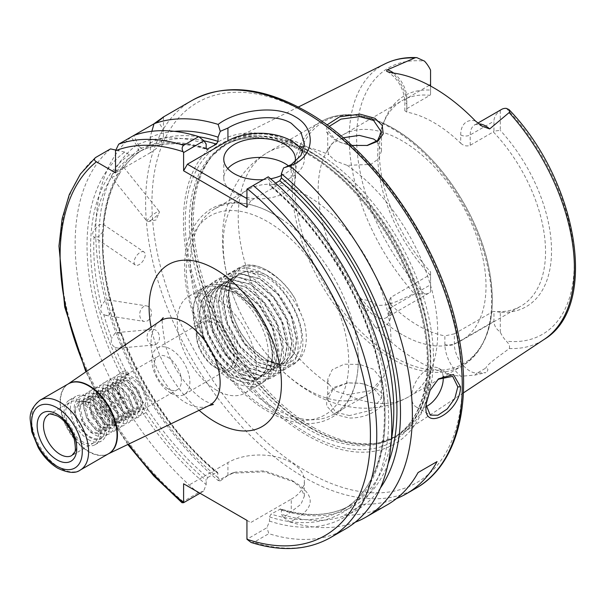 <?xml version="1.0" encoding="UTF-8"?>
<svg xmlns="http://www.w3.org/2000/svg" width="606" height="606" viewBox="0 0 606 606"><rect width="100%" height="100%" fill="white"/><g stroke="black" fill="none" stroke-linecap="round" stroke-linejoin="round"><path stroke-width="0.45" stroke-dasharray="3.03 2.27" d="M329.081 126.495L327.725 130.434L335.595 140.031L341.383 142.758L349.473 145.137L366.895 145.546M351.768 145.425L340.451 142.402L334.277 139.494L326.566 132.358L326.967 124.942M349.465 415.595L335.595 412.178L327.725 399.839L333.368 388.635L347.965 382.863L359.699 383.174L363.865 384.037L373.591 387.885L381.462 398.165L371.652 410.088L349.465 415.595M334.277 414.239L349.261 418.026C375.818 418.458 395.741 398.218 375.023 388.355L364.524 384.204L360.017 383.272L347.329 382.939L334.224 387.249L326.679 395.847L326.695 405.997L334.277 414.239M150.5 220.486A7.84 1.659 141.2 0 0 159.325 212.479A7.84 1.659 141.2 0 0 159.378 211.638A7.84 1.659 141.2 0 0 156.045 212.608A7.84 1.659 141.2 0 0 149.584 217.615A7.84 1.659 141.2 0 0 147.167 221.455A7.84 1.659 141.2 0 0 148 221.584A7.84 1.659 141.2 0 0 150.5 220.486M199.98 493.246L203.639 491.133L206.169 484.512A213.259 123.124 60 0 1 124.738 152.076L129.517 154.841L133.267 155.174L141.971 150.152A205.995 118.927 -120 0 0 123.722 167.286L120.299 172.165A205.995 118.927 -120 0 0 103.353 224.432L103.581 228.523L102.755 231.969A205.995 118.927 -120 0 0 110.11 300.72C111.875 302.644 112.655 305.575 112.458 309.514A205.995 118.927 -120 0 0 120.299 333.459C122.465 335.542 123.609 338.481 123.722 342.292A205.995 118.927 -120 0 0 216.456 472.498L217.668 472.468L218.039 477.657L220.258 480.922L227.932 475.369L235.598 472.051L264.527 470.87L291.266 480.134L300.985 487.845L304.379 496.049L300.985 504.237L283.593 517.479L281.373 514.221L281.373 510.025L280.745 508.888C308.06 517.426 331.52 516.13 351.116 505.003A205.995 118.927 -120 0 0 391.378 439.767M123.722 167.286L120.488 168.37L115.019 172.316A205.995 118.927 60 0 1 133.267 155.174M144.069 252.02A7.84 4.113 124.2 0 0 140.153 252.414A7.84 4.113 124.2 0 0 134.79 258.989A7.84 4.113 124.2 0 0 135.274 264.989A7.84 4.113 124.2 0 0 139.191 264.602A7.84 4.113 124.2 0 0 144.554 258.02A7.84 4.113 124.2 0 0 144.069 252.02L103.111 224.235L99.248 224.667L94.65 229.462A205.995 118.927 60 0 1 111.587 177.194L114.943 176.255L120.299 172.165M206.169 484.512L206.169 480.316L207.752 477.528A205.995 118.927 60 0 1 115.019 347.321C111.754 345.329 110.61 342.382 111.587 338.481A205.995 118.927 60 0 1 103.747 314.544C100.793 312.423 100.013 309.492 101.407 305.75A205.995 118.927 60 0 1 94.051 236.999L98.286 236.855L102.755 231.969M147.47 320.809A7.84 5.802 98.9 0 0 151.424 312.507A7.84 5.802 98.9 0 0 146.788 305.962A7.84 5.802 98.9 0 0 143.683 306.591A7.84 5.802 98.9 0 0 139.728 314.893A7.84 5.802 98.9 0 0 144.357 321.445A7.84 5.802 98.9 0 0 147.47 320.809M110.11 300.72L108.179 299.894L105.096 300.531L101.407 305.75M103.747 314.544L105.747 315.378L108.883 314.749L112.458 309.514M156.045 344.344A7.84 6.181 84.9 0 0 159.211 335.3A7.84 6.181 84.9 0 0 152.576 329.399A7.84 6.181 84.9 0 0 150.5 330.065A7.84 6.181 84.9 0 0 147.334 339.11A7.84 6.181 84.9 0 0 153.969 345.011A7.84 6.181 84.9 0 0 156.045 344.344M120.299 333.459L117.003 332.58L114.943 333.239L111.587 338.481M115.019 347.321L118.397 348.192L120.488 347.526L123.722 342.292M82.272 441.554A23.513 13.574 60 0 1 66.918 420.837A23.513 13.574 60 0 1 70.523 401.998A23.513 13.574 60 0 1 82.272 403.164A23.513 13.574 60 0 1 97.634 423.882A23.513 13.574 60 0 1 94.028 442.721A23.513 13.574 60 0 1 82.272 441.554M88.605 439.729A25.747 14.87 60 0 1 71.788 417.034A25.747 14.87 60 0 1 75.735 396.407A25.747 14.87 60 0 1 88.605 397.68A25.747 14.87 60 0 1 105.429 420.367A25.747 14.87 60 0 1 101.482 441.001A25.747 14.87 60 0 1 88.605 439.729M82.272 443.387A25.747 14.87 60 0 1 65.456 420.693A25.747 14.87 60 0 1 69.402 400.058A25.747 14.87 60 0 1 82.272 401.339A25.747 14.87 60 0 1 99.096 424.026A25.747 14.87 60 0 1 95.15 444.66A25.747 14.87 60 0 1 82.272 443.387M170.877 393.142A26.869 15.514 60 0 1 153.326 369.463A26.869 15.514 60 0 1 157.446 347.935A26.869 15.514 60 0 1 170.877 349.268A26.869 15.514 60 0 1 188.436 372.94A26.869 15.514 60 0 1 184.315 394.476A26.869 15.514 60 0 1 170.877 393.142M167.771 388.719A19.256 11.12 60 0 1 155.189 371.751A19.256 11.12 60 0 1 158.143 356.32A19.256 11.12 60 0 1 167.771 357.275A19.256 11.12 60 0 1 180.353 374.243A19.256 11.12 60 0 1 177.399 389.673A19.256 11.12 60 0 1 167.771 388.719M501.647 109.375A21.854 12.62 -120 0 0 500.283 110.383C496.132 113.587 494.019 117.2 493.951 121.208L493.951 131.108L500.283 130.366L500.283 110.383M424.261 389.453A4.477 2.583 120 0 0 427.427 391.279A4.477 2.583 120 0 0 430.593 385.795A4.477 2.583 120 0 0 427.427 383.969A4.477 2.583 120 0 0 424.261 389.453M443.122 376.152A22.392 12.931 120 0 0 438.623 368.236A22.392 12.931 120 0 0 421.367 374.235A22.392 12.931 120 0 0 411.595 396.763A22.392 12.931 120 0 0 416.231 407.012A22.392 12.931 120 0 0 426.177 406.565M227.78 168.604A35.822 20.68 0 0 0 223.773 178.111A35.822 20.68 0 0 0 234.264 192.738A35.822 20.68 0 0 0 273.314 197.223A35.822 20.68 0 0 0 295.425 178.111A35.822 20.68 0 0 0 288.623 165.991M246.937 198.586L250.732 200.783L291.266 177.384A44.783 25.853 0 0 0 304.379 159.098A44.783 25.853 0 0 0 302.72 152.129M376.743 141.243L381.462 151.008L378.652 158.772L370.751 164.423L347.14 165.355L335.595 161.014L328.785 154.757L327.725 151.008L331.906 143.66L343.178 137.782M328.785 384.128L335.595 391.196L347.14 394.726L370.728 390.658L381.462 379.265L373.591 369.342L359.82 364.448L344.314 364.183L332.247 369.675L327.725 379.265L328.785 384.128A141.062 81.439 60 0 1 244.15 259.709A141.062 81.439 60 0 1 267.428 152.576A141.062 81.439 60 0 1 328.785 154.757M216.85 320.9A29.111 16.809 -120 0 0 196.268 332.777A29.111 16.809 -120 0 0 216.85 368.425A29.111 16.809 -120 0 0 216.85 368.433A29.111 16.809 -120 0 0 237.438 356.548A29.111 16.809 -120 0 0 216.85 320.9M216.85 368.425L215.266 367.516A26.869 15.514 60 0 1 196.268 334.61A26.869 15.514 60 0 1 201.836 322.309A26.869 15.514 60 0 1 215.266 323.642A26.869 15.514 60 0 1 232.825 347.314A26.869 15.514 60 0 1 228.704 368.849A26.869 15.514 60 0 1 215.266 367.516L216.85 368.433M262.837 275.268L264.375 276.071C284.169 286.343 301.894 316.574 301.53 338.534C299.546 362.524 287.661 369.433 265.875 359.26L251.672 347.715L239.597 331.255L231.553 312.416L228.727 294.039L231.666 278.586L240.029 268.761L252.566 266.072L267.382 270.852L277.866 278.222A54.858 31.671 -120 0 0 267.519 270.624A54.858 31.671 -120 0 0 228.727 293.016A54.858 31.671 -120 0 0 267.519 360.199A54.858 31.671 -120 0 0 267.519 360.206A54.858 31.671 -120 0 0 304.189 321.991C296.251 300.008 283.282 284.176 265.284 274.48C258.55 271.374 252.301 270.329 246.536 271.337A50.381 29.088 60 0 1 262.837 275.268L246.18 271.541L238.605 273.927L230.5 283.154L227.576 297.341L231.946 320.892L244.589 343.7L262.012 359.729L279.427 364.729L286.608 362.562L294.092 353.699L296.448 339.845L291.274 316.749L277.843 294.395L259.633 278.828L241.423 274.283L233.855 276.669L225.75 285.896L222.826 300.084L227.197 323.634L239.84 346.443L257.262 362.471L274.677 367.471L281.858 365.304L289.342 356.442L291.698 342.587L286.524 319.491L273.094 297.137L254.884 281.57L236.673 277.025L229.106 279.411L221.001 288.638L218.077 302.826L222.447 326.376L235.09 349.185L252.513 365.213L269.928 370.213L277.109 368.047L284.593 359.184L286.949 345.329L281.775 322.233L268.344 299.879L250.134 284.312L231.924 279.767L224.356 282.154L216.251 291.38L213.327 305.568L217.698 329.119L230.341 351.927L247.763 367.956L265.178 372.955L272.359 370.789L279.843 361.926L282.199 348.071L277.025 324.975L263.595 302.621L245.385 287.055L227.174 282.51L219.607 284.896L211.502 294.122L208.578 308.31L212.948 331.861L225.591 354.669L243.006 370.698L260.428 375.697L267.61 373.531L275.094 364.668L277.442 350.813L272.276 327.717L258.845 305.363L240.635 289.797L222.425 285.252L214.857 287.638L206.752 296.864L203.821 311.052L208.199 334.603L220.842 357.411L238.256 373.44L255.679 378.439L262.86 376.273L270.344 367.41L272.692 353.556L267.526 330.459L254.096 308.106L235.885 292.539L217.675 287.994L210.108 290.38L202.003 299.606L199.071 313.794L203.449 337.345L216.092 360.153L233.507 376.182L250.929 381.182L258.111 379.015L264.269 372.788A50.381 29.088 60 0 0 268.306 356.086C269.344 335.338 254.232 306.856 235.976 294.213C215.425 281.298 201.593 283.979 194.473 302.25C190.102 320.521 200.639 349.624 217.993 366.994C238.12 385.484 253.543 387.416 264.269 372.788M265.875 359.26L267.519 360.206L265.875 359.26M475.399 120.958A28.573 16.498 -120 0 0 460.704 134.918L460.704 143.228A118.67 68.516 -120 0 0 433.76 122.541A118.67 68.516 -120 0 0 406.808 112.11L406.808 103.8A28.573 16.498 -120 0 0 392.112 72.871M393.658 73.076A21.854 12.62 60 0 1 406.808 98.316L406.808 108.679L404.846 110.777L406.808 112.11M406.808 108.679L429.927 95.331L430.563 94.506L430.563 86.022M390.976 297.251L390.976 307.606A21.854 12.62 60 0 1 386.454 317.612A21.854 12.62 60 0 1 368.145 310.098L359.479 299.659C359.767 303.833 361.843 307.871 365.698 311.757L374.955 326.664A28.573 16.498 -120 0 0 390.976 313.09L390.976 304.78L389.014 300.629L390.976 297.251L429.927 274.76A118.67 68.516 60 0 1 383.234 123.51A118.67 68.516 60 0 1 402.286 100.573A118.67 68.516 60 0 1 429.927 95.331M390.976 304.78A118.67 68.516 -120 0 0 417.928 325.467A118.67 68.516 -120 0 0 444.872 335.891L444.872 344.208A28.573 16.498 -120 0 0 460.893 376.281L475.278 375.023L485.868 372.622L477.21 373.069L485.694 368.168C488.534 368.63 488.595 370.115 485.868 372.622M402.104 334.603A118.67 68.516 60 0 1 324.581 230.03A118.67 68.516 60 0 1 342.769 134.933A118.67 68.516 60 0 1 402.104 140.812A118.67 68.516 60 0 1 479.626 245.385A118.67 68.516 60 0 1 461.439 340.481A118.67 68.516 60 0 1 402.104 334.603M307.098 389.453A118.67 68.516 60 0 1 259.057 344.269A118.67 68.516 60 0 1 238.294 308.31A118.67 68.516 60 0 1 247.763 189.792A118.67 68.516 60 0 1 307.098 195.662A118.67 68.516 60 0 1 384.621 300.243A118.67 68.516 60 0 1 366.433 395.332A118.67 68.516 60 0 1 307.098 389.453M274.374 408.346A118.67 68.516 60 0 1 196.852 303.773A118.67 68.516 60 0 1 215.039 208.676A118.67 68.516 60 0 1 274.374 214.554A118.67 68.516 60 0 1 281.222 218.834A118.67 68.516 60 0 1 358.01 351.828A118.67 68.516 60 0 1 333.709 414.224A118.67 68.516 60 0 1 274.374 408.346M246.536 271.337L238.969 273.723L230.863 282.941L227.932 297.129L232.31 320.68L244.953 343.496L262.368 359.517L279.79 364.517L286.971 362.35L294.455 353.487L296.804 339.633L291.637 316.544L278.207 294.183L259.997 278.616L241.786 274.079L234.219 276.465L226.114 285.684L223.182 299.872L227.561 323.422L240.203 346.238L257.618 362.259L275.041 367.259L282.222 365.092L289.706 356.23L292.054 342.375L286.888 319.286L273.45 296.925L255.247 281.358L237.037 276.821L229.469 279.207L221.364 288.426L218.433 302.614L222.811 326.164L235.454 348.98L252.869 365.001L270.284 370.001L277.472 367.834L284.956 358.972L287.305 345.117L282.138 322.028L268.7 299.667L250.498 284.1L232.287 279.563L224.72 281.949L216.615 291.168L213.683 305.356L218.062 328.906L230.704 351.722L248.119 367.744L265.534 372.743L272.723 370.577L280.207 361.714L282.555 347.859L277.389 324.771L263.951 302.409L245.748 286.843L227.538 282.305L219.97 284.691L211.865 293.91L208.934 308.098L213.312 331.649L225.955 354.465L243.37 370.486L260.785 375.485L267.973 373.319L275.457 364.456L277.806 350.601L272.639 327.513L259.201 305.151L240.999 289.585L222.788 285.047L215.221 287.433L207.116 296.652L204.184 310.84L208.562 334.391L221.205 357.207L238.62 373.228L256.035 378.227L263.224 376.061L270.708 367.198L273.056 353.343L267.89 330.255L254.452 307.893L236.249 292.334L218.039 287.789L210.471 290.176L202.366 299.394L199.435 313.582L203.813 337.133L216.456 359.949L233.871 375.97L251.285 380.969L258.474 378.803L265.958 369.94L268.306 356.086M232.681 381.227A55.979 32.315 60 0 1 196.117 331.899A55.979 32.315 60 0 1 204.699 287.047A55.979 32.315 60 0 1 232.681 289.82A55.979 32.315 60 0 1 269.253 339.14A55.979 32.315 60 0 1 260.671 383.999A55.979 32.315 60 0 1 232.681 381.227M216.85 390.37A55.979 32.315 60 0 1 180.285 341.042A55.979 32.315 60 0 1 188.867 296.183A55.979 32.315 60 0 1 216.85 298.955A55.979 32.315 60 0 1 253.422 348.283A55.979 32.315 60 0 1 244.839 393.142A55.979 32.315 60 0 1 216.85 390.37M307.098 149.765A174.892 100.975 -120 0 0 183.429 221.16A174.892 100.975 -120 0 0 307.098 435.358A174.892 100.975 -120 0 0 430.768 363.956A174.892 100.975 -120 0 0 307.098 149.765M313.431 427.48A169.725 97.99 -120 0 0 380.674 442.509A169.725 97.99 -120 0 0 401.248 434.063A169.725 97.99 -120 0 0 423.48 297.145A169.725 97.99 -120 0 0 313.431 150.326A169.725 97.99 -120 0 0 231.628 140.274A169.725 97.99 -120 0 0 214.024 153.863A169.725 97.99 -120 0 0 207.426 292.675A169.725 97.99 -120 0 0 313.431 427.48M374.955 326.664A162.317 93.718 -120 0 0 417.928 361.108A162.317 93.718 -120 0 0 460.893 376.281M475.278 375.023A6.719 5.257 87.1 0 1 477.21 373.069A21.854 12.62 60 0 1 454.371 344.208L454.371 333.845L493.322 311.363L493.951 311.454L493.951 321.354C494.019 325.361 496.132 328.967 500.283 332.179A21.854 12.62 -120 0 0 506.328 341.163C509.176 343.973 510.138 346.427 509.207 348.511C501.056 355.01 488.307 363.024 485.694 368.168M396.483 498.564A223.909 129.275 60 0 1 363.176 504.253L344.178 515.221A223.909 129.275 60 0 0 387.385 504.753M355.245 522.213A223.909 129.275 60 0 1 289.941 521.971C315.128 509.426 316.84 496.216 295.061 482.323L264.527 471.809L231.893 473.21L218.16 480.528A223.909 129.275 60 0 1 131.093 137.024L136.608 145.22L141.395 147.985L142.039 150.106C135.108 154.628 129.01 160.401 123.76 167.438M291.266 480.134L295.061 482.323M92.566 432.139L83.53 421.632L80.136 407.876L84.719 398.718L94.937 399.324L105.164 409.148L109.739 422.223L106.345 430.699L97.316 429.396L88.279 418.89L84.885 405.134L89.468 395.976L99.687 396.582L109.913 406.406L114.489 419.481L111.095 427.957L102.066 426.654L93.029 416.148L89.635 402.392L94.218 393.233L104.437 393.839L114.663 403.664L119.246 416.739L115.844 425.215L106.815 423.912L97.778 413.406L94.384 399.649L98.967 390.491L109.186 391.097L119.412 400.922L123.995 413.996L120.594 422.473L111.565 421.17L102.528 410.663L99.134 396.907L103.717 387.749L113.936 388.355L124.162 398.18L128.745 411.254L125.344 419.731L116.314 418.428L107.277 407.921L103.884 394.165L108.466 385.007L118.685 385.613L128.911 395.438L133.494 408.512L130.101 416.989L121.064 415.686L112.027 405.179L108.633 391.423L113.216 382.265L123.435 382.871L133.661 392.696L138.244 405.77L134.85 414.246L125.813 412.944L116.776 402.437L113.383 388.681L117.965 379.523L128.184 380.129L138.41 389.953L142.993 403.028L139.6 411.504L130.563 410.201L121.526 399.695L118.132 385.939L122.715 376.773L129.207 373.788L126.192 374.773L121.609 383.931L125.003 397.695L134.032 408.202L143.069 409.497L146.463 401.02L141.88 387.946L131.661 378.121L121.442 377.515L116.86 386.673L120.253 400.437L129.283 410.944L138.319 412.239L141.713 403.763L137.13 390.688L126.912 380.871L116.693 380.257L112.11 389.416L115.504 403.179L124.533 413.686L133.57 414.981L136.964 406.505L132.381 393.43L122.162 383.613L111.943 383L107.36 392.158L110.754 405.922L119.783 416.428L128.82 417.723L132.214 409.247L127.631 396.172L117.412 386.355L107.186 385.742L102.611 394.9L106.005 408.664L115.034 419.17L124.071 420.466L127.465 411.989L122.882 398.915L112.663 389.097L102.437 388.484L97.861 397.642L101.255 411.406L110.284 421.912L119.321 423.208L122.715 414.731L118.132 401.657L107.913 391.84L97.687 391.226L93.112 400.384L96.505 414.148L105.535 424.654L114.572 425.95L117.965 417.473L113.383 404.399L103.164 394.582L92.938 393.968L88.362 403.126L91.756 416.89L100.785 427.397L109.822 428.692L113.216 420.216L108.633 407.141L98.414 397.324L88.188 396.71L83.605 405.868L87.006 419.632L96.036 430.139L105.073 431.434L108.466 422.958L103.884 409.883L93.665 400.066L83.439 399.452L78.856 408.611L82.257 422.374L91.286 432.881L100.323 434.176L103.717 425.7L99.134 412.625L88.915 402.808L83.28 401.157C94.362 400.089 108.232 422.533 104.361 433.941C100.293 445.115 81.666 436.168 76.773 419.647L75.386 410.618L79.969 401.46L90.188 402.066L100.414 411.891L104.989 424.965L101.596 433.442L92.566 432.139M76.773 419.647A19.256 11.12 60 0 1 78.977 402.028A19.256 11.12 60 0 1 83.28 401.157M135.274 264.989L94.051 236.999C92.044 234.961 92.241 232.454 94.65 229.462M115.019 172.316C111.754 174.164 110.61 175.793 111.587 177.194L147.167 221.455M207.752 477.528L216.456 472.498M430.563 70.129L430.563 90.112A121.776 70.304 -120 0 0 384.984 119.23A121.776 70.304 -120 0 0 430.563 271.935L430.563 291.918L430.563 271.935M359.479 299.659C365.751 299.197 371.463 301.046 376.629 305.197C390.718 306.621 402.331 298.023 414.421 293.789L424.518 293.933A21.854 12.62 -120 0 0 429.2 292.933A21.854 12.62 -120 0 0 430.563 291.918M430.563 274.851L429.927 274.76M430.563 90.112L430.563 94.506M151.864 131.282L150.356 136.236L150.356 152.704A44.783 25.853 0 0 0 163.469 134.418A44.783 25.853 0 0 0 157.658 121.685L154.038 123.775M150.356 136.236L149.962 143.039L148.379 146.447L139.668 151.477L138.085 149.894L138.085 144.372L133.737 135.494L131.093 137.024M157.658 121.685L158.545 120.859M149.962 137.517A213.259 123.124 60 0 1 174.505 131.35M138.085 144.372A213.259 123.124 60 0 1 206.169 144.023M206.229 148.705A205.995 118.927 60 0 0 139.668 151.477L139.6 151.515C158.628 142.001 181.027 141.281 206.79 149.356M283.593 517.479L289.941 521.971M380.416 487.989A213.259 123.124 60 0 1 281.373 514.221M280.745 508.888L271.079 514.093L269.496 516.88L269.496 521.077L266.973 527.697L246.937 539.264M275.594 183.141L271.079 185.747A205.995 118.927 60 0 1 379.273 365.395A205.995 118.927 60 0 1 342.413 510.032A205.995 118.927 60 0 1 271.079 514.093M269.496 516.88A208.229 120.223 -120 0 0 385.075 417.564A208.229 120.223 -120 0 0 269.496 184.792L269.496 180.588A213.259 123.124 60 0 1 388.628 419.61A213.259 123.124 60 0 1 269.496 521.077M345.435 528.97A223.909 129.275 60 0 1 268.822 533.666L266.973 527.697M269.496 180.588L267.299 177.361L268.276 176.8M251.119 542.468L253.77 542.355L268.822 533.666M269.496 184.792L269.867 185.777L271.079 185.747M218.16 480.528L220.258 480.922M218.039 477.657A213.259 123.124 60 0 1 136.608 145.22M203.639 491.133L198.147 492.867A223.909 129.275 60 0 1 110.527 148.894M124.738 152.076L115.557 150.008M198.147 492.867L183.103 501.556L181.982 502.715M500.283 332.179L500.283 312.196A121.776 70.304 -120 0 0 551.528 250.861A121.776 70.304 -120 0 0 500.283 130.366M277.866 278.222C284.365 283.828 290.085 290.653 295.031 298.697L304.189 321.991M454.371 333.845L444.872 335.891M460.704 143.228C463.749 145.894 466.915 146.576 470.203 145.273L493.322 131.926A118.67 68.516 60 0 1 520.955 306.113A118.67 68.516 60 0 1 493.322 311.363M500.283 312.196L493.951 311.454M493.951 131.108L493.322 131.926M283.593 167.907L284.456 167.642M250.732 200.783L246.937 207.366M246.937 189.117L267.299 177.361M263.292 179.671A35.822 20.68 0 0 0 270.617 178.785M281.373 175.528A35.822 20.68 0 0 0 295.069 162.022M291.266 499.147A44.783 25.853 0 0 0 304.379 480.861A44.783 25.853 0 0 0 276.737 456.977A44.783 25.853 0 0 0 227.932 462.583L187.405 485.982L250.732 522.546L291.266 499.147L291.266 511.934M246.937 520.349L250.732 522.546M150.356 152.704L115.526 172.816M438.093 379.242L429.783 390.325L426.207 403.316M344.178 515.221L363.176 504.253M295.031 298.697C283.305 278.343 261.542 263.095 246.831 265.17C233.961 267.163 227.129 276.662 226.326 293.668C226.599 311.295 232.901 328.384 245.248 344.928C269.299 377.591 304.666 374.697 302.803 340.564C302 323.24 295.167 306.462 282.298 290.213C257.202 258.156 220.758 261.678 221.576 296.41C221.849 314.037 228.151 331.126 240.499 347.67C264.549 380.333 299.917 377.44 298.054 343.307C297.251 325.983 290.418 309.204 277.548 292.956C252.452 260.898 216.009 264.421 216.827 299.152C214.963 332.338 250.331 377.318 274.382 373.629C286.729 371.948 293.031 362.752 293.304 346.049C294.122 313.469 257.679 269.109 232.583 273.397C219.713 275.389 212.88 284.888 212.077 301.894C210.214 335.08 245.581 380.06 269.632 376.371C295.024 376.152 294.486 328.588 268.049 298.44C254.641 282.957 241.241 275.525 227.833 276.139C201.397 276.965 200.859 325.149 226.25 355.896C239.128 371.69 252.005 379.432 264.883 379.114C290.274 378.894 289.736 331.33 263.299 301.182C249.892 285.699 236.491 278.268 223.084 278.881C196.647 279.707 196.109 327.891 221.501 358.638C245.551 391.302 280.919 388.408 279.048 354.275C278.252 336.951 271.42 320.173 258.55 303.924C233.454 271.867 197.011 275.389 197.829 310.12C198.101 327.748 204.404 344.837 216.751 361.381C240.802 394.044 276.169 391.15 274.298 357.017C273.503 339.693 266.67 322.915 253.8 306.666C232.022 279.533 200.495 276.192 194.473 302.25M129.207 373.788L125.965 370.917L125.73 375.796M104.361 433.941C101.558 444.918 85.885 439.6 78.386 424.601C72.341 411.61 72.743 402.331 79.575 396.771C89.696 389.681 109.913 410.05 109.739 425.7C109.148 436.562 104.005 439.532 94.301 434.616C84.598 427.419 79.454 417.587 78.863 405.134C78.689 387.916 98.907 389.514 109.027 406.914C115.86 419.458 116.261 428.275 110.209 433.381C101.285 439.782 82.257 418.731 83.613 402.392C83.439 385.174 103.656 386.772 113.776 404.172C120.609 416.716 121.011 425.533 114.958 430.639C101.316 440.191 77.144 396.498 93.824 388.544C102.058 385.401 110.292 389.696 118.526 401.43C129.722 418.208 122.192 435.835 108.55 426.389C98.846 419.193 93.703 409.361 93.112 396.907C92.938 379.689 113.155 381.288 123.276 398.687C134.471 415.466 126.942 433.093 113.299 423.647C103.596 416.451 98.452 406.618 97.861 394.165C97.687 376.947 117.905 378.545 128.025 395.945C134.858 408.489 135.259 417.307 129.214 422.412C115.564 431.964 91.392 388.272 108.073 380.318C118.193 373.228 138.41 393.597 138.236 409.247C137.645 420.109 132.502 423.079 122.798 418.163C109.156 410.482 101.626 382.787 112.822 377.576C121.056 374.432 129.29 378.727 137.524 390.461C144.364 403.005 144.758 411.822 138.713 416.928C129.782 423.329 110.754 402.27 112.11 385.939C113.496 374.622 119.435 371.19 129.926 375.652C144.751 382.644 153.477 409.656 143.463 414.186C127.586 424.617 103.611 372.235 125.965 370.917M94.028 442.721L71.864 455.515A23.513 13.574 -120 0 0 75.47 436.676A23.513 13.574 -120 0 0 60.108 415.958A23.513 13.574 -120 0 0 48.351 414.799L70.523 401.998M429.29 85.34L406.808 98.316A6.719 3.878 0 0 0 404.846 101.058A6.719 3.878 0 0 0 406.808 103.8M470.203 145.273L470.203 134.918A21.854 12.62 60 0 1 474.733 124.912A21.854 12.62 60 0 1 478.74 123.889M460.704 134.918A6.719 3.878 180 0 0 470.203 134.918L493.951 121.208M291.266 164.597L291.266 177.384M393.514 128.593A139.721 80.666 -120 0 0 294.713 185.633A139.721 80.666 -120 0 0 393.514 356.752A139.721 80.666 -120 0 0 492.307 299.705A139.721 80.666 -120 0 0 393.514 128.593M391.862 358.797A141.062 81.439 60 0 1 299.712 234.492A141.062 81.439 60 0 1 321.339 121.458A141.062 81.439 60 0 1 391.862 128.442A141.062 81.439 60 0 1 484.02 252.747A141.062 81.439 60 0 1 462.393 365.782A141.062 81.439 60 0 1 391.862 358.797M267.519 409.202A114.867 66.319 60 0 1 186.292 268.519A114.867 66.319 60 0 1 267.519 221.622A114.867 66.319 60 0 1 348.738 362.305A114.867 66.319 60 0 1 267.519 409.202M199.101 410.323A93.566 54.017 60 0 1 151.114 327.202M160.09 321.059A48.874 28.217 -120 0 0 153.954 360.54A48.874 28.217 -120 0 0 185.58 402.619A48.874 28.217 -120 0 0 208.911 405.626M80.265 470.059A40.307 23.27 60 0 1 60.108 468.067A40.307 23.27 60 0 1 33.777 432.548A40.307 23.27 60 0 1 39.958 400.255M108.497 453.758A40.322 23.278 60 0 1 108.186 453.917A40.322 23.278 60 0 1 88.938 451.44A40.322 23.278 60 0 1 62.842 416.716A40.322 23.278 60 0 1 67.902 384.143A40.322 23.278 60 0 1 68.19 383.954M68.145 383.984L68.387 383.84A40.307 23.27 -120 0 0 62.213 416.133A40.307 23.27 -120 0 0 88.544 451.652A40.307 23.27 -120 0 0 108.694 453.644L108.444 453.788M191.981 100.482A223.909 129.275 -120 0 0 157.658 279.896A223.909 129.275 -120 0 0 303.932 477.21A223.909 129.275 -120 0 0 415.883 488.3M307.098 113.398A219.425 126.684 60 0 1 462.257 382.144A219.425 126.684 60 0 1 307.098 471.726A219.425 126.684 60 0 1 151.939 202.98A219.425 126.684 60 0 1 307.098 113.398M306.803 152.386A171.892 99.24 -120 0 0 185.254 222.561A171.892 99.24 -120 0 0 306.803 433.078A171.892 99.24 -120 0 0 428.344 362.903A171.892 99.24 -120 0 0 306.803 152.386M308.681 153.795A168.832 97.475 -120 0 0 224.265 145.432A168.832 97.475 -120 0 0 198.389 280.722A168.832 97.475 -120 0 0 308.681 429.495A168.832 97.475 -120 0 0 393.097 437.858A168.832 97.475 -120 0 0 418.973 302.568A168.832 97.475 -120 0 0 308.681 153.795M310.817 428.26A168.832 97.475 -120 0 0 395.233 436.623A168.832 97.475 -120 0 0 421.109 301.341A168.832 97.475 -120 0 0 310.817 152.56A168.832 97.475 -120 0 0 226.402 144.205A168.832 97.475 -120 0 0 200.525 279.487A168.832 97.475 -120 0 0 310.817 428.26M311.31 152.204A168.922 97.528 -120 0 0 212.373 155.727A168.922 97.528 -120 0 0 205.805 293.887A168.922 97.528 -120 0 0 311.31 428.056A168.922 97.528 -120 0 0 378.235 443.009A168.922 97.528 -120 0 0 425.51 315.65A168.922 97.528 -120 0 0 311.31 152.204M509.207 348.511A159.211 91.923 -120 0 0 544.188 339.405M129.517 154.841A208.229 120.223 -120 0 0 97.377 302.5A208.229 120.223 -120 0 0 206.169 480.316M218.039 473.46A208.229 120.223 60 0 1 109.254 295.645A208.229 120.223 60 0 1 141.395 147.985M424.518 293.933A153.841 88.824 60 0 1 356.639 138.342A153.841 88.824 60 0 1 424.518 61.138M385.075 63.812A159.211 91.923 -120 0 0 414.421 293.789M149.962 143.039A208.229 120.223 60 0 1 198.889 136.782M203.995 140.842A205.995 118.927 -120 0 0 148.379 146.447M206.169 148.228A208.229 120.223 -120 0 0 138.085 149.894M388.113 463.613A208.229 120.223 60 0 1 281.373 510.025M279.79 509.063A205.995 118.927 -120 0 0 351.116 505.003L342.413 510.032C384.28 487.368 396.816 415.262 370.887 338.004C352.283 280.078 313.719 221.985 269.867 185.777M330.391 537.658A223.909 129.275 60 0 1 253.77 542.355M86.575 371.364A219.425 126.684 -120 0 0 128.593 444.13M183.103 501.556A223.909 129.275 60 0 1 95.483 157.583M506.328 108.368A153.841 88.824 60 0 1 574.208 263.958A153.841 88.824 60 0 1 506.328 341.163M347.14 165.355A141.062 81.439 60 0 1 431.775 289.774A141.062 81.439 60 0 1 408.489 396.907A141.062 81.439 60 0 1 347.14 394.726M227.932 475.369L227.932 462.583M390.976 313.09A6.719 3.878 0 0 1 389.014 310.348A6.719 3.878 0 0 1 390.976 307.606L430.563 284.752M365.698 311.757A6.719 1.553 140.3 0 1 368.145 310.098L376.629 305.197M444.872 344.208A6.719 3.878 180 0 0 454.371 344.208L493.951 321.354M366.441 145.629L367.38 145.463M347.329 382.939L347.965 382.863M148 221.584L156.045 219.993L159.325 212.479M123.76 167.324L159.378 211.638M108.179 299.894L146.788 305.962M117.003 332.58L152.576 329.399M69.402 400.058L75.735 396.407M482.618 126.51L482.3 126.328C477.49 124.313 474.968 123.836 474.733 124.912L477.793 123.139M404.846 110.777L404.846 101.058C403.702 88.749 398.089 79.03 387.999 71.887L387.507 71.606M416.231 407.012L430.298 415.14M223.773 178.111L223.773 159.098M304.379 143.917L304.379 159.098M327.725 151.008L327.725 130.434M327.725 399.839L327.725 379.265M196.268 334.61L196.268 332.777M228.727 294.039L228.727 293.016M259.057 344.269C273.768 364.683 291.115 380.788 311.09 392.582C325.096 400.786 339.913 405.808 355.525 407.649C374.281 409.709 391.938 406.126 408.489 396.907L462.393 365.782C489.618 347.488 498.223 313.794 488.216 264.708C476.558 210.54 436.078 152.326 393.211 128.313C365.706 112.792 341.746 110.504 321.339 121.458L267.428 152.576C250.982 162.423 238.969 176.111 231.394 193.632L225.69 210.782C222.553 224.296 221.698 238.264 223.137 252.687C225.015 271.458 230.075 289.994 238.294 308.31M342.769 134.933L402.286 100.573M215.039 208.676L247.763 189.792M281.222 218.834L274.276 214.494C259.845 206.169 245.96 202.245 232.621 202.73C224.826 203.093 217.713 205.108 211.297 208.775C194.534 219.213 185.671 237.151 184.716 262.595C181.891 314.575 222.258 386.227 268.678 411.762C283.252 420.17 297.258 424.086 310.711 423.503C318.453 423.086 325.505 421.041 331.876 417.352C338.262 413.595 343.549 408.421 347.746 401.823C355.934 388.56 359.35 371.895 358.01 351.828M188.867 296.183L204.699 287.047M157.446 347.935L201.836 322.309M213.35 404.497L205.995 401.475C190.731 393.294 171.112 367.024 165.233 344.473C161.984 325.475 161.332 316.574 163.287 317.779M214.024 153.863L212.373 155.727L226.402 144.205L224.265 145.432C246.975 132.919 274.662 135.744 307.34 153.932C359.275 182.921 409.042 254.868 422.609 320.809C434.828 375.144 422.541 421.647 393.097 437.858L395.233 436.623L378.235 443.009L380.674 442.509M463.378 392.915L401.248 434.063M83.439 399.452L84.719 398.718M88.188 396.71L89.468 395.976M92.938 393.968L94.218 393.233M97.687 391.226L98.967 390.491M102.437 388.484L103.717 387.749M107.186 385.742L108.466 385.007M111.943 383L113.216 382.265M116.693 380.257L117.965 379.523M121.442 377.515L122.715 376.78M126.192 374.773L158.143 356.32M138.319 412.239L139.6 411.504M100.323 434.176L101.596 433.442M105.073 431.434L106.345 430.699M109.822 428.692L111.095 427.957M114.572 425.95L115.844 425.215M119.321 423.208L120.594 422.473M124.071 420.466L125.344 419.731M128.82 417.723L130.093 416.989M133.57 414.981L134.85 414.246M143.069 409.497L177.399 389.673M78.977 402.028L79.969 401.46M103.777 225.993C105.755 203.964 111.572 185.648 121.208 171.059M103.581 228.523C96.475 305.477 148.281 416.42 217.668 472.468M383.234 123.51L384.984 119.23M127.813 444.501L104.785 409.239L85.87 371.849M298.326 107.042L231.628 140.274M184.315 394.476L228.704 368.849M244.839 393.142L260.671 383.999M333.709 414.224L366.433 395.332M461.439 340.481L520.955 306.113M381.462 398.157L381.462 379.265M381.462 151.008L381.462 132.116M304.379 496.049L304.379 480.861M295.425 178.111L295.425 159.098M163.469 117.026L163.469 134.418M231.893 473.21L235.598 472.051M284.222 167.718L284.987 167.476M438.623 368.236L452.69 376.356M437.623 379.644L438.585 378.803M426.26 402.672L426.132 403.997M389.014 300.629L389.014 310.348C388.529 315.022 387.673 317.438 386.454 317.612L429.2 292.933M363.865 384.037L364.524 384.204M341.383 142.758L340.451 142.402M95.15 444.66L101.482 441.001M118.397 348.192L153.969 345.011M105.747 315.378L144.357 321.445"/><path stroke-width="0.91" d="M366.895 145.546L377.53 140.562L381.462 132.116L373.591 120.458L359.699 116.64L340.958 119.117L329.081 126.495M326.967 124.942L339.648 116.784L360.017 114.148L375.023 118.321L382.197 125.404L383.219 133.85L377.879 141.236L367.38 145.463L351.768 145.425M426.207 403.316L426.139 405.164L430.298 415.14L437.964 415.208L447.22 408.944L454.841 398.407L457.803 386.878L452.69 376.356L438.093 379.242M460.515 386.802C460.545 411.489 423.905 432.676 426.003 406.732L426.132 403.997L430.093 390.294L438.585 378.803L453.477 374.523L460.515 386.802L457.803 386.878M478.74 123.889A21.854 12.62 60 0 1 485.656 125.995A21.854 12.62 60 0 1 489.678 128.926L482.111 126.207L475.399 120.958A161.196 93.066 -120 0 0 433.76 87.817A161.196 93.066 -120 0 0 392.112 72.871L387.999 71.887M489.678 128.926L509.661 112.133L508.972 109.572L506.328 108.368A21.854 12.62 -120 0 0 501.647 109.375L477.793 123.139M430.563 86.022L430.563 70.129A21.854 12.62 -120 0 0 424.518 61.138L416.83 57.631L415.36 57.691L387.34 69.841A21.854 12.62 60 0 1 391.362 71.553A21.854 12.62 60 0 1 393.658 73.076M426.177 406.565A22.392 12.931 120 0 0 443.259 378.485A22.392 12.931 120 0 0 443.122 376.152M295.069 162.022A35.822 20.68 0 0 0 295.425 159.098A35.822 20.68 0 0 0 284.934 144.478A35.822 20.68 0 0 0 245.892 139.994A35.822 20.68 0 0 0 223.773 159.098A35.822 20.68 0 0 0 234.264 173.725A35.822 20.68 0 0 0 263.292 179.671M288.623 165.991A35.822 20.68 0 0 0 284.934 163.491A35.822 20.68 0 0 0 227.78 168.604M302.72 152.129A44.783 25.853 0 0 0 291.266 140.819A44.783 25.853 0 0 0 227.932 140.819L187.405 164.218L246.937 198.586M284.456 167.642L291.266 164.597L300.985 155.484L304.379 143.917L300.985 132.358L291.266 123.268C274.813 113.08 244.385 118.147 227.932 128.033L220.258 131.343L218.16 124.404C234.923 111.33 274.094 103.747 295.061 116.685C317.302 128.684 314.673 157.393 289.941 165.847A223.909 129.275 60 0 1 406.285 360.843A223.909 129.275 60 0 1 366.001 517.092A223.909 129.275 60 0 1 355.245 522.213M343.178 137.782L359.214 135.373L373.591 138.994L376.743 141.243M158.545 120.859L163.128 117.132L191.981 100.482A223.909 129.275 -120 0 1 303.932 111.572A223.909 129.275 -120 0 1 450.205 308.878A223.909 129.275 -120 0 1 415.883 488.3L406.384 493.784A223.909 129.275 60 0 0 437.055 461.598L418.057 472.566A223.909 129.275 60 0 1 387.385 504.753L366.001 517.092M406.384 493.784A223.909 129.275 60 0 1 396.483 498.564M154.038 123.775L133.744 135.494A223.909 129.275 60 0 1 198.692 136.623L203.964 140.797L206.169 144.023L206.169 148.228L206.79 149.356L216.456 144.16A205.995 118.927 -120 0 0 203.995 140.842M157.658 121.685C166.567 114.867 165.37 115.541 154.06 123.715A223.909 129.275 60 0 1 218.16 124.404M174.505 131.35A213.259 123.124 60 0 1 218.039 137.168L220.258 131.343M154.06 123.715L151.864 131.282M198.889 136.782A208.229 120.223 60 0 1 218.039 141.372L218.039 137.168M253.232 185.489A223.909 129.275 60 0 1 370.508 380.689A223.909 129.275 60 0 1 330.391 537.658L345.435 528.97A223.909 129.275 60 0 0 385.56 372.001A223.909 129.275 60 0 0 268.276 176.8L246.937 189.117L246.937 207.366L183.603 170.801L183.603 152.56L183.133 151.742C181.686 149.091 181.853 146.947 183.641 145.311L198.692 136.623M115.557 150.008L110.527 148.894L95.483 157.583C93.847 159.075 94.165 160.476 96.422 161.787L115.526 172.816L115.526 150.75L118.693 144.183L133.737 135.494M218.039 141.372L216.456 144.16M289.941 165.847L283.593 167.907L281.373 173.733A213.259 123.124 60 0 1 380.416 487.989M281.373 173.733L281.373 177.937A208.229 120.223 60 0 1 388.113 463.613M391.378 439.767A205.995 118.927 -120 0 0 279.79 180.717L275.594 183.141M279.79 180.717L281.373 177.937M128.593 444.13A219.425 126.684 -120 0 0 183.603 502.685L183.603 483.785L246.937 520.349L246.937 539.249L251.119 542.468C281.32 551.93 307.742 550.324 330.391 537.658M127.813 444.501L153.78 475.907L181.982 502.715L183.603 502.7L199.98 493.246M95.483 157.583L80.348 174.089L69.296 194.564L62.123 218.751L58.956 246.036L64.728 307.113L85.87 371.849M387.81 71.766C386.378 71.402 386.219 70.766 387.34 69.841M203.964 140.797L183.603 152.56M183.603 170.801L187.405 164.218M270.617 178.785A35.822 20.68 0 0 0 281.373 175.528M187.405 485.982L183.603 483.785M437.055 461.598L418.057 472.566M56.941 414.133A27.99 16.157 60 0 1 76.735 448.41A27.99 16.157 60 0 1 56.941 459.84A27.99 16.157 60 0 1 37.155 425.556A27.99 16.157 60 0 1 56.941 414.133M60.108 454.356A23.513 13.574 -120 0 0 71.864 455.515L74.386 452.44C75.773 451.841 75.667 447.084 74.076 438.161C70.697 428.177 65.296 420.852 57.873 416.186C51.366 413.837 48.192 413.375 48.351 414.799A23.513 13.574 -120 0 0 44.753 433.638A23.513 13.574 -120 0 0 60.108 454.356M151.114 327.202A93.566 54.017 60 0 1 215.266 269.178A93.566 54.017 60 0 1 281.426 383.772A93.566 54.017 60 0 1 215.266 421.973A93.566 54.017 60 0 1 199.101 410.323M108.444 453.788L208.911 405.626A48.874 28.217 -120 0 0 217.796 366.865A48.874 28.217 -120 0 0 185.58 322.816A48.874 28.217 -120 0 0 160.09 321.059L163.287 317.779M60.108 402.248A40.307 23.27 60 0 1 86.438 437.767A40.307 23.27 60 0 1 80.265 470.059C75.523 473.672 68.061 473.081 57.873 468.286C50.131 463.673 43.587 456.78 38.246 447.607L31.77 431.752L30.3 420.382C29.323 413.133 32.542 406.421 39.958 400.255A40.307 23.27 60 0 1 60.108 402.248M56.941 466.234A35.822 20.687 -120 0 0 82.272 451.614A35.822 20.687 -120 0 0 56.941 407.732A35.822 20.687 -120 0 0 31.61 422.359A35.822 20.687 -120 0 0 56.941 466.234M68.19 383.954A40.322 23.278 60 0 1 88.938 385.59A40.322 23.278 60 0 1 115.435 421.662A40.322 23.278 60 0 1 108.497 453.758M80.265 470.059L108.694 453.644A40.307 23.27 -120 0 0 114.867 421.352A40.307 23.27 -120 0 0 88.544 385.833A40.307 23.27 -120 0 0 68.387 383.84L39.958 400.255M508.972 109.572C577.654 180.618 599.523 306.507 544.188 339.405A159.211 91.923 -120 0 0 509.207 112.678M414.421 57.956A159.211 91.923 -120 0 0 385.075 63.812C394.642 59.093 405.225 57.032 416.83 57.631M206.229 148.705A205.995 118.927 60 0 1 207.752 149.182M118.693 144.183A223.909 129.275 60 0 1 183.641 145.311M183.133 151.742A219.425 126.684 -120 0 0 115.526 150.75M246.937 539.249A219.425 126.684 -120 0 0 370.425 435.434A219.425 126.684 -120 0 0 247.399 188.852M96.422 161.787A219.425 126.684 -120 0 0 86.575 371.364M227.932 128.033L227.932 140.819M429.29 85.34L430.563 84.605M415.883 488.3C457.689 464.84 473.453 401.778 457.485 330.3C439.661 243.695 374.909 149.841 306.174 111.345C262.512 86.696 224.447 83.075 191.981 100.482M544.188 339.405L463.378 392.915M385.075 63.812L298.326 107.042M68.145 383.984L160.09 321.059M213.35 404.497L208.911 405.626"/></g></svg>
